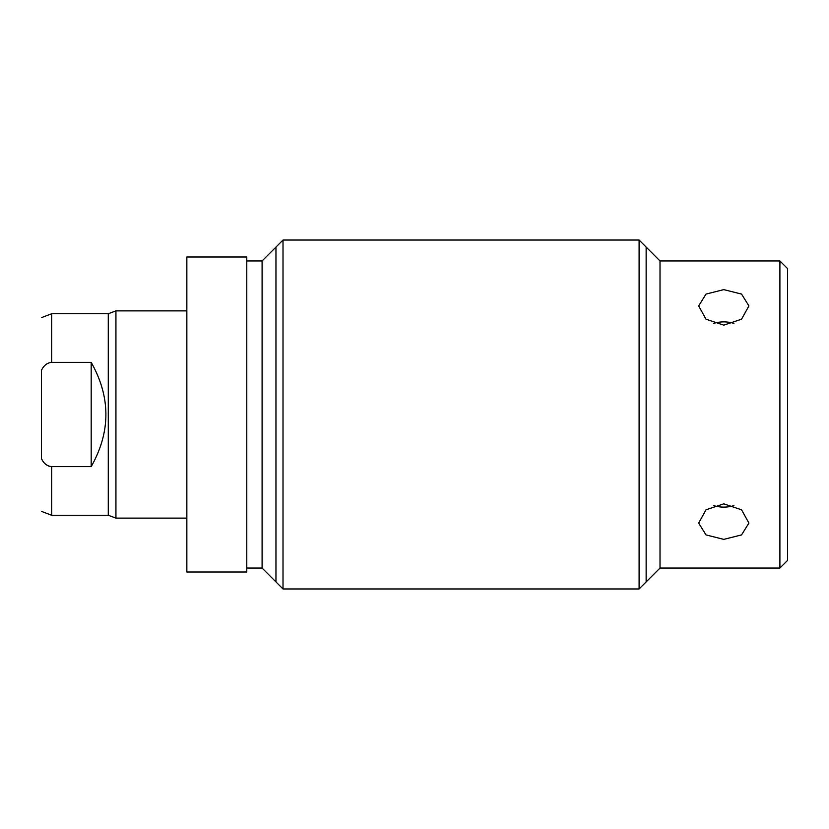 <?xml version="1.0" encoding="UTF-8"?>
<svg xmlns="http://www.w3.org/2000/svg" width="829" height="829" viewBox="0 0 829 829"><rect width="100%" height="100%" fill="white"/><g stroke="black" fill="none" stroke-linecap="round" stroke-linejoin="round"><path stroke-width="1.24" d="M779.902 260.948L787.55 268.596L787.55 560.404L779.902 568.052L779.902 260.948L660.008 260.948L639.097 240.027L639.097 588.973L283.01 588.973L283.01 240.027L639.097 240.027M660.008 260.948L660.008 568.052L639.097 588.973M723.779 503.856L706.018 509.794L698.66 523.078L706.018 534.912L723.779 539.378L741.551 534.912L748.908 523.078L741.551 509.794L723.779 503.856M723.779 289.622L706.018 294.088L698.66 305.922L706.018 319.206L723.779 325.144L741.551 319.206L748.908 305.922L741.551 294.088L723.779 289.622M283.01 588.973L262.088 568.052L262.088 260.948L283.01 240.027M246.783 572.01L246.783 256.99L186.846 256.99L186.846 572.01L246.783 572.01M186.846 310.875L115.936 310.875L115.936 518.125L186.846 518.125M115.936 310.875L108.278 313.745L51.657 313.745L51.657 362.366L91.19 362.366L91.19 466.634C110.785 431.878 110.785 397.122 91.19 362.366M115.936 518.125L108.278 515.255L108.278 313.745M108.278 515.255L51.657 515.255L51.657 466.634C47.077 466.136 43.678 463.463 41.45 458.644L42.269 460.116M43.129 461.432L43.864 462.395M45.212 463.836L45.823 464.375M48.31 465.919L49.916 466.447M41.45 458.644L41.45 370.356C43.74 365.485 47.139 362.812 51.657 362.366M51.657 466.634L91.19 466.634M713.634 323.393A25.129 17.761 180 0 1 723.779 321.88A25.129 17.761 180 0 1 733.924 323.393M733.924 505.607A25.129 17.761 0 0 1 723.779 507.12A25.129 17.761 0 0 1 713.634 505.607M275.964 581.927L275.964 247.073M646.143 247.073L646.143 581.927M779.902 568.052L660.008 568.052M262.088 568.052L246.783 568.052M51.657 515.255L41.45 511.358M41.45 317.642L51.657 313.745M262.088 260.948L246.783 260.948"/></g></svg>

